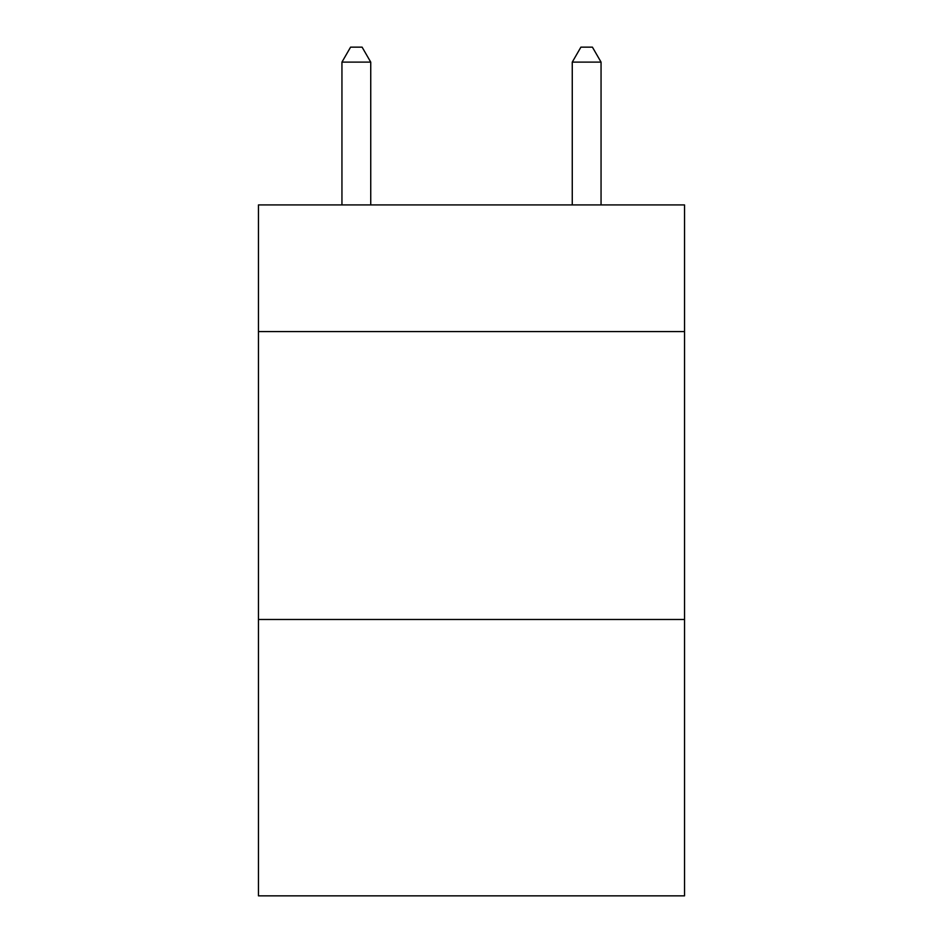 <?xml version="1.0" encoding="UTF-8"?>
<svg xmlns="http://www.w3.org/2000/svg" width="943" height="943" viewBox="0 0 943 943"><rect width="100%" height="100%" fill="white"/><g stroke="black" fill="none" stroke-linecap="round" stroke-linejoin="round"><path stroke-width="1.41" d="M684.535 331.582L684.535 204.914L258.465 204.914L258.465 331.582L684.535 331.582L684.535 895.85L258.465 895.85L258.465 331.582M684.535 619.48L258.465 619.48M370.74 204.914L370.74 62.12L341.944 62.12L341.944 204.914M341.944 62.12L350.584 47.15L362.1 47.15L370.74 62.12M601.056 204.914L601.056 62.12L572.26 62.12L572.26 204.914M572.26 62.12L580.9 47.15L592.416 47.15L601.056 62.12"/></g></svg>
